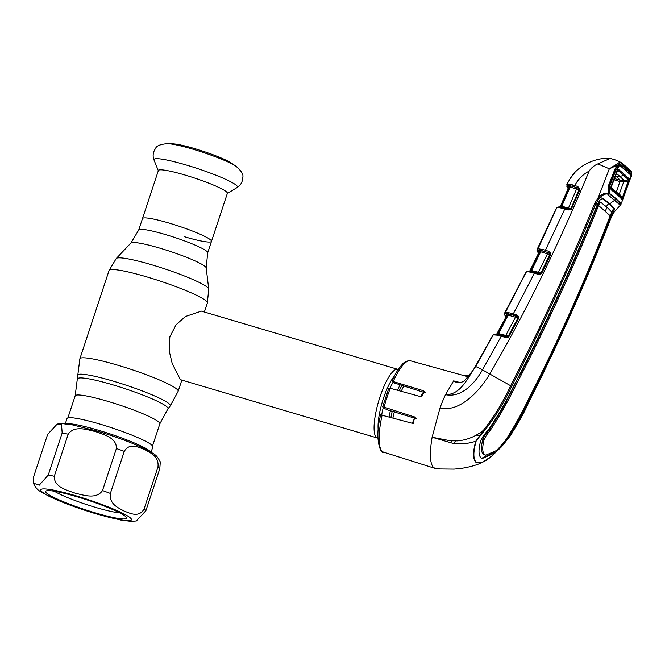 <?xml version="1.0" encoding="UTF-8"?>
<svg xmlns="http://www.w3.org/2000/svg" width="665" height="665" viewBox="0 0 665 665"><rect width="100%" height="100%" fill="white"/><g stroke="black" fill="none" stroke-linecap="round" stroke-linejoin="round"><path stroke-width="1" d="M169.259 223.132A36.326 4.214 18.3 0 1 211.478 241.378A36.326 4.214 -161.7 0 0 169.259 223.132A36.326 4.214 -161.7 0 0 142.493 218.561A36.326 4.214 18.3 0 1 169.259 223.132M377.911 438.119A35.835 9.293 -73.5 0 1 377.412 438.027A35.835 9.293 -73.5 0 1 376.415 437.462A35.835 9.293 -73.5 0 1 379.316 398.975A35.835 9.293 -73.5 0 1 397.77 369.316A35.835 9.293 -73.5 0 1 398.235 369.516M397.77 369.316L201.404 311.137L185.427 316.498L176.075 324.761L169.833 336.889L169.184 350.829L172.227 363.639L180.215 379.333L181.046 379.848L377.412 438.027M413.289 423.372A35.835 9.293 -73.5 0 1 414.486 418.086M421.743 396.714A35.835 9.293 -73.5 0 1 423.838 392.35M392.94 418.002A35.835 9.293 -73.5 0 1 394.362 411.668M401.244 391.319A35.835 9.293 -73.5 0 1 403.796 385.991M33.25 483.106C37.689 490.961 37.506 489.872 49.426 496.497C62.302 502.574 78.029 508.401 96.591 513.979L120.889 520.08L130.889 521.352L136.333 520.978L145.901 510.687L159.808 468.642L160.298 461.909C155.859 454.054 156.042 455.143 144.122 448.518C131.246 442.441 115.519 436.622 96.957 431.036L72.66 424.935L62.66 423.663L57.215 424.037L61.513 424.627L62.169 432.982L48.262 475.026L39.243 485.192L33.25 483.106L33.749 476.373L47.656 434.328L57.215 424.037M144.056 509.058C138.694 518.118 129.908 513.131 123.973 510.994C118.403 507.794 109.068 504.344 110.365 493.43L124.272 451.377C129.625 442.316 138.42 447.304 144.355 449.449C149.924 452.641 159.259 456.099 157.962 467.013L144.056 509.058A59.717 6.924 18.3 0 1 145.901 510.687M102.493 490.554C96.267 499.689 83.615 495.084 75.162 493.172C67.065 490.205 53.857 487.079 54.289 476.273L68.196 434.22C74.422 425.093 87.073 429.698 95.527 431.61C103.624 434.577 116.832 437.703 116.4 448.509L102.493 490.554A59.717 6.924 18.3 0 1 110.365 493.43M95.153 512.815A42.602 4.938 18.3 0 1 46.109 490.961A42.602 4.938 18.3 0 1 77.04 496.78A42.602 4.938 18.3 0 1 126.45 517.536A42.602 4.938 18.3 0 1 95.153 512.815M119.65 512.823A37.822 4.389 18.3 0 1 95.627 507.412A37.822 4.389 18.3 0 1 54.372 491.227M65.278 423.846L67.032 418.526A45.187 5.237 18.3 0 1 100.324 424.204A45.187 5.237 18.3 0 1 152.842 446.897L151.08 452.217M211.478 241.378L227.372 193.324A36.326 4.214 -161.7 0 0 185.153 175.078A36.326 4.214 -161.7 0 0 158.386 170.506L138.711 229.999A36.326 4.214 18.3 0 1 165.477 234.562A36.326 4.214 18.3 0 1 207.696 252.808L211.478 241.378A36.326 4.214 -161.7 0 1 184.712 236.806M167.63 143.648A38.77 4.497 -161.7 0 1 193.025 149.234A38.77 4.497 -161.7 0 1 235.967 166.25L231.511 163.191A33.184 3.849 -161.7 0 0 194.762 148.636A33.184 3.849 -161.7 0 0 173.033 143.856L167.63 143.648C160.398 144.205 156.366 145.826 155.535 148.528C152.983 152.194 152.476 156.042 154.014 160.057A43.973 5.096 -161.7 0 1 186.366 165.045A43.973 5.096 -161.7 0 1 237.114 187.538L227.305 193.515M538.434 253.456L536.929 250.131L537.711 248.718A1.197 1.18 55.9 0 0 538.392 250.364L538.517 253.29M559.332 206.965A1.197 1.072 93.3 0 0 558.01 207.596L556.771 207.738L538.085 248.619A1.197 1.147 85.4 0 0 538.725 250.273L538.392 250.364M538.085 248.619L539.672 249.009A1.197 1.006 121 0 0 539.697 250.339L538.401 250.481A1.197 1.18 -127.4 0 1 539.082 252.126L529.739 271.062L530.687 270.539L539.913 251.694L539.082 252.126L530.346 269.882L531.343 270.53M539.672 249.009L540.612 249.184A1.197 0.831 85.5 0 0 540.894 250.572L539.697 250.339A1.197 1.172 -109.7 0 1 539.913 251.694L540.712 251.786L531.526 270.555L540.977 272.916L550.071 253.806L548.542 252.683L540.894 250.572L540.712 251.786L547.461 253.839L537.968 273.19M540.612 249.184L543.081 249.583A1.197 0.648 105.1 0 0 543.239 251.104L547.528 252.409L547.461 253.839L549.963 254.421L540.977 272.916A1.197 1.172 -107.3 0 1 540.603 273.357L534.835 272.351L539.099 273.498M543.081 249.583L548.608 251.254L548.542 252.683L547.528 252.409M548.608 251.254L550.919 253.415L550.071 253.806A1.197 1.172 -105.4 0 1 549.963 254.421L550.728 254.637L541.742 273.14L541.019 272.899M550.919 253.415L550.728 254.637M528.584 271.702A1.197 1.18 -128.5 0 0 529.415 271.453L530.063 271.104A1.197 1.172 -111.3 0 0 530.687 270.539L531.526 270.555L530.928 271.403L534.884 272.376M541.559 273.448L540.761 273.224M538.899 250.871L538.401 250.481M525.907 272.218L526.106 271.943A1.197 1.18 43.1 0 0 525.907 272.218L527.827 271.802A1.197 1.039 -85 0 1 528.85 271.145L528.85 271.145A1.197 1.039 -85 0 1 529.099 271.204L530.063 271.104A1.197 1.172 -111.3 0 1 529.506 271.179L530.928 271.403A1.197 0.848 -72.3 0 0 529.93 272.093L528.525 271.844A1.197 0.948 -90.5 0 1 529.506 271.179M528.525 271.844L527.827 271.802M541.742 273.14L540.944 274.038L538.426 274.321L531.002 272.376A1.197 0.723 -77.9 0 1 531.875 271.636L531.875 271.636A1.197 0.723 -77.9 0 1 531.975 271.677M531.002 272.376L529.93 272.093M540.944 274.038L540.603 273.357M538.426 274.321L539.057 273.473L539.756 273.581M523.746 276.607L504.752 312.816L505.741 312.043L513.338 313.772L534.835 272.351L531.31 271.503M505.741 312.043A1.197 1.164 80.2 0 0 506.381 313.73L506.198 313.789A1.197 1.18 62.4 0 1 505.541 312.101L526.314 271.885A1.197 1.18 56.1 0 1 526.713 271.436L529.365 271.162M510.944 313.04A1.197 0.64 105.2 0 0 511.094 314.562L508.725 314.021L498.675 333.614L508.368 336.074L518.002 317.97L508.542 315.227L506.564 315.9M516.639 314.778L518.908 316.731L518.077 317.222L516.564 316.199L516.639 314.778L513.338 313.772L513.264 315.193L511.094 314.562L515.516 315.917L515.45 317.338L505.3 336.315M515.516 315.917L513.264 315.193M518.077 317.222A1.197 1.164 -101.9 0 1 517.952 317.986L508.309 336.091A1.197 1.164 76 0 1 507.877 336.54L509.074 336.357L508.151 337.28L507.877 336.54L501.867 335.401L506.422 336.631M508.459 312.625A1.197 0.815 85.7 0 0 508.725 314.021L506.073 313.897A1.197 1.18 -121.1 0 1 506.73 315.584L506.614 314.287M507.52 312.45A1.197 0.998 120.7 0 0 507.52 313.789A1.197 1.172 -105.5 0 1 507.711 315.177L497.802 333.639L498.675 333.614L498.068 334.478L501.917 335.426M524.053 275.917L506.763 309.159A1.197 1.189 40.6 0 0 506.647 309.333M506.198 313.789L506.048 316.856M508.268 315.044L507.827 314.853M506.564 314.279L506.073 313.897M506.722 315.584L497.378 332.924L498.376 333.597M506.564 315.883L496.697 334.129L497.802 333.639A1.197 1.172 72.6 0 1 497.129 334.196L497.129 334.196A1.197 1.172 72.6 0 1 496.93 334.246L497.129 334.196M496.605 334.237L496.464 334.221A1.197 0.931 -88.6 0 1 496.605 334.237L498.068 334.478A1.197 0.823 -73.3 0 0 497.079 335.16L493.289 334.852L490.828 338.568A1.197 1.18 44.4 0 0 490.695 339.009M518.908 316.731L518.717 318.236L518.002 317.97M518.717 318.236L509.074 336.357M508.151 337.28L505.749 337.463L506.381 336.606L507.062 336.723M505.749 337.463L501.235 336.266L501.867 335.401L498.95 334.695A1.197 0.707 -77.8 0 1 499.049 334.728M601.65 197.962L608.783 203.507L610.038 203.856L602.914 198.311L599.805 200.198L597.37 204.571L595.965 203.515C570.528 265.493 542.407 326.415 511.618 386.29C504.228 402.392 495.068 417.304 484.137 431.036L483.355 430.388C494.186 416.664 503.28 401.776 510.629 385.733L482.457 369.881L501.235 336.266L498.093 335.434A1.197 0.707 -77.8 0 1 498.95 334.695L498.318 334.545M498.093 335.434L497.079 335.16M490.828 338.568L475.616 366.598A11.945 0.707 -150 0 1 482.457 369.881C475.026 383.098 461.626 398.036 445.517 394.669C461.161 394.769 467.703 377.521 475.616 366.598L493.289 334.852A1.197 1.18 -117.9 0 1 493.771 334.37L492.341 335.7M511.618 386.29L510.629 385.733C541.41 325.875 569.489 264.953 594.884 202.966L598.292 197.455L609.323 168.802L597.86 163.898C594.186 165.427 591.285 167.838 589.132 171.113C557.819 246.565 524.702 314.154 489.773 373.888C479.631 391.436 459.058 412.882 440.031 407.903A48.57 12.593 106.5 0 1 445.517 394.669L453.646 380.87L457.237 382.117C459.922 382.849 462.366 382.342 464.561 380.613L464.586 380.654M489.673 341.037L473.314 369.998L464.594 380.638C460.645 383.223 457.005 383.298 453.655 380.879L459.781 382.45M464.594 380.638L473.305 370.006L475.367 366.615M468.916 376.091L463.297 375.426M463.039 375.359L469.365 375.542M495.009 334.836A1.197 1.014 -83.9 0 1 496.024 334.187L496.024 334.187A1.197 1.014 -83.9 0 1 496.248 334.246M495.608 334.886A1.197 0.931 -88.6 0 1 496.464 334.221L493.771 334.37M496.639 334.229A1.197 1.18 57.5 0 0 496.697 334.129L496.289 334.562M454.577 442.965L455.392 440.978M484.137 431.036L475.716 441.277C466.448 444.129 458.31 444.669 451.302 442.898L432.117 437.238C429.415 453.497 429.898 463.613 433.572 467.595L435.533 468.476L440.562 468.975L454.104 469.116L460.338 468.559C470.064 467.046 477.62 464.877 482.998 462.059L475.741 462.133C472.857 458.941 472.848 451.992 475.716 441.277L483.355 430.388C475.425 436.589 466.838 440.089 457.603 440.878L450.521 440.804L432.117 437.238L440.031 407.903M384.062 407.138L382.649 406.872L388.859 388.094L390.297 388.302A47.597 12.344 106.5 0 0 384.062 407.138L415.068 417.171L412.258 423.281L380.704 414.86C373.863 440.238 381.386 454.727 383.497 452.109L434.868 468.343M476.339 435.118L478.883 435.816M451.768 440.903A36.625 9.493 -73.5 0 1 451.261 441.992M382.699 406.955L384.445 408.501L388.111 410.064L416.373 418.684M425.65 392.924L393.813 382.824L391.934 381.153L423.056 390.629L424.869 392.225M393.273 381.319A47.597 12.344 106.5 0 1 410.546 360.829C409.208 359.998 403.672 361.935 402.051 364.644C398.676 368.269 395.284 373.747 391.876 381.062L391.934 381.153M390.297 388.302L420.513 396.614L424.154 391.244L423.056 390.629M492.067 455.758L501.709 446.589C512.732 432.948 521.842 417.986 529.041 401.71C559.456 341.502 586.887 279.973 611.335 217.114L614.36 211.761L620.304 205.252L608.492 195.186L607.81 194.197L608.392 193.523C605.765 192.426 602.39 193.739 598.292 197.455L599.173 198.311L595.965 203.515L594.884 202.966M476.107 441.219C473.164 451.826 473.131 458.75 475.999 461.976C479.382 464.328 484.835 462.2 492.358 455.608L482.998 462.05L486.248 460.23M597.37 204.571C572.108 266.599 544.028 327.504 513.114 387.288C506.165 401.643 498.21 415.392 489.265 428.534L483.28 435.957L480.77 440.454C478.384 449.349 478.426 455.126 480.886 457.811L482.192 458.542L494.851 452.915L493.754 452.574M518.459 376.889L513.28 387.803C506.273 402.059 498.418 415.808 489.698 429.05L485.251 434.769L482.915 439.016C480.895 446.722 480.978 451.759 483.147 454.129L484.428 454.478C482.258 452.125 482.175 447.088 484.178 439.374L486.489 435.134L485.251 434.769M605.35 211.071A19.908 19.086 131.5 0 1 607.203 207.397L611.833 212.168L610.171 215.759L598.591 205.51C573.479 267.563 545.416 328.435 514.411 388.144C507.395 402.375 499.556 416.132 490.886 429.399L486.489 435.134M607.203 207.397L600.545 202.177L598.591 205.51M518.783 377.122L522.84 369.191C546.721 322.06 568.791 274.221 589.057 225.693L598.841 202.368L599.464 201.852L600.545 202.177M610.171 215.759C586.031 278.668 558.642 340.148 528.027 400.189C521.152 414.553 513.363 428.351 504.66 441.593L496.689 450.446L485.733 455.184L484.428 454.478M485.733 455.184L483.147 454.129M597.237 204.911L598.616 205.443M608.492 195.186L608.866 193.357L615.233 198.419A1.197 1.147 132.1 0 1 614.876 200.265A19.908 19.086 131.5 0 0 610.038 203.856L614.867 208.893L610.753 216.416C586.455 279.3 559.049 340.804 528.517 400.929C521.717 415.409 513.821 429.199 504.835 442.308L494.851 452.915M613.122 211.985L611.95 211.636L613.604 208.544L608.783 203.507A21.097 20.233 131.5 0 0 606.33 206.632M481.585 458.293L492.599 453.297M610.753 216.416L611.335 217.114L572.083 311.145L542.341 375.143L529.049 401.735L511.102 434.802L501.709 446.597L492.349 455.616M614.876 200.265L615.233 198.419L619.747 202.991L620.711 202.933L621.077 204.122L620.304 205.252M620.902 204.596L621.077 204.122M599.381 201.836L598.051 205.277M607.81 194.197C605.491 193.424 602.615 194.803 599.173 198.311M608.134 194.429A1.197 1.114 2.9 0 0 608.683 192.833M608.458 192.085L608.766 185.319M608.699 185.061L614.518 170.215M614.46 169.924C616.056 167.048 617.685 165.277 619.356 164.604L620.586 164.521L618.625 165.402L619.514 164.147L618.807 162.8L621.027 162.484A1.197 1.122 -51.8 0 1 621.285 162.626L621.027 162.484M619.747 165.319L625.915 170.315L626.779 169.525L631.309 174.014L631.193 176.79L631.675 174.912L630.561 175.967M620.586 164.521L626.779 169.525M619.398 204.845L619.763 203.008L618.699 201.803M620.437 203.199A1.197 1.081 91 0 1 620.162 205.069M617.694 200.747L616.422 198.918M627.062 171.346L625.915 170.315M631.376 176.3L631.359 172.526L621.617 163.906A1.197 1.122 -51.8 0 0 621.285 162.626L626.837 167.239A1.197 1.147 -48.5 0 1 627.145 168.486M631.675 174.912L631.185 173.756M631.359 172.526A1.197 1.164 -43.4 0 0 631.11 171.337L626.837 167.239M621.617 163.906L619.514 164.147L609.531 168.744L618.807 162.8M608.849 193.465L608.575 193.058L608.392 193.523M614.51 159.633L610.196 158.428L597.86 163.898M557.054 207.347L559.689 206.906A1.197 0.956 86.3 0 0 558.883 207.613L558.01 207.596M559.822 206.906A1.197 0.956 86.3 0 0 559.689 206.906L561.185 207.114A1.197 0.881 109.7 0 0 560.171 207.829L558.883 207.613M561.185 207.114L562.432 207.447L561.185 207.114L561.775 206.258L568.475 208.029L576.563 189.01L570.071 187.04L561.775 206.258L560.961 206.217A1.197 1.18 -117 0 1 560.429 206.782L569.298 186.915L560.196 206.765A1.197 1.18 -136.3 0 1 560.138 206.89M568.434 187.887L560.695 205.676L561.759 206.308M568.143 188.561L566.896 186.782L567.095 184.039L572.324 184.828A1.197 0.673 104.9 0 0 572.499 186.341L570.229 185.834A1.197 0.416 -73.1 0 1 570.071 187.04L569.298 186.915A1.197 1.18 -116.9 0 0 569.049 185.61L567.777 185.676L568.218 188.394M576.613 187.588L577.677 187.871L577.727 186.458L579.988 189.143L579.157 189.251L577.677 187.871L572.499 186.341L576.613 187.588A1.197 0.416 -73.1 0 1 576.563 189.01L579.082 189.533L571.011 208.502L579.082 189.533L579.838 189.708L571.235 209.433L568.392 209.965L560.171 207.829M569.947 184.463A1.197 0.84 84.8 0 0 570.229 185.834M574.735 186.981A1.197 0.416 -73.1 0 1 574.793 185.568L577.727 186.458M572.324 184.828L574.793 185.568C578.076 179.226 582.856 174.405 589.132 171.113M567.993 208.835L568.475 208.029L571.011 208.502A1.197 1.172 -112.1 0 1 570.753 208.868L571.235 209.433M561.443 208.17A1.197 0.723 102 0 1 562.324 207.414A1.197 0.723 102 0 1 562.432 207.447L569.09 209.134L571.767 208.685M565.25 208.128L569.83 209.226L569.04 209.118L568.392 209.965M562.324 207.414L565.208 208.103L545.416 250.281L545.358 251.711M568.642 187.397L567.935 185.809A1.197 1.189 -138.3 0 1 568.642 187.397L568.425 187.896M567.935 185.809L568.209 185.552A1.197 1.147 87.2 0 1 567.577 183.906M568.999 184.288A1.197 1.014 121.7 0 0 569.049 185.61M570.645 187.056L568.932 185.169L570.013 185.469M569.789 184.022L568.932 185.169A1.197 1.172 -32.3 0 0 568.833 185.144M614.718 197.439L615.732 198.868M567.777 185.676A1.197 1.189 43.2 0 1 567.095 184.039L570.238 178.469L574.818 172.667M579.988 189.143L579.838 189.708M556.339 208.311L537.154 249.325M554.834 211.711L553.845 214.03M553.845 214.022L538.874 245.801A1.197 1.189 -147.6 0 1 538.899 245.767M616.305 192.252L620.354 180.323L615.649 175.743M629.14 181.42L622.157 199.525L617.594 194.911L611.06 189.7L611.226 187.181L617.361 170.996L618.649 169.459L629.564 179.118L629.14 181.42L624.069 181.711L620.237 181.636L614.111 179.824M615.965 191.919L619.531 194.238L622.423 197.43L628.691 179.891L617.793 170.248A1.197 1.122 -54.3 0 0 618.649 169.459M624.992 174.554L624.127 175.336L619.905 176.375L624.152 180.581L618.949 195.028M622.157 199.525A1.197 1.164 -41.2 0 0 621.95 198.345L614.718 190.805L621.95 198.345A1.197 1.164 -41.2 0 0 621.933 198.328L622.423 197.43L623.213 197.796M611.093 187.804L614.718 190.805L611.118 187.713M614.817 170.373L615.69 170.531L609.946 185.643L609.082 185.485M621.642 202.576L630.969 176.865L621.642 202.576L620.653 203.224L618.608 200.98M630.969 176.865L630.861 175.169L620.212 165.743L618.807 166.109L615.69 170.531M617.76 166.159L620.212 165.743M609.946 185.643L609.173 191.537L618.807 166.109M620.653 203.224L616.189 198.702L609.705 193.515M609.805 193.623L609.173 191.537M617.743 170.198L611.226 187.181M610.96 188.661A1.197 1.114 127.2 0 1 611.06 189.7M611.276 187.256L610.969 188.735L617.378 193.731L617.594 194.911M629.564 179.118A1.197 1.164 140.6 0 1 628.691 179.891L624.152 180.581L620.354 180.323L620.237 181.636M618.957 195.036L619.539 194.247M616.289 176.292L619.905 176.375L616.488 173.523M624.053 181.711L624.136 180.581M67.872 417.903L75.178 395.808L79.875 358.768A51.754 6.002 18.3 0 1 118.013 365.276A51.754 6.002 18.3 0 1 178.154 391.269L181.853 380.089M79.875 358.768L109.068 270.497A51.754 6.002 18.3 0 1 147.198 277.006A51.754 6.002 18.3 0 1 207.347 302.999L208.744 289.059A48.769 5.652 18.3 0 0 152.036 264.878A48.769 5.652 18.3 0 0 116.267 258.477L130.939 242.999A39.684 4.605 18.3 0 1 160.041 248.211A39.684 4.605 18.3 0 1 206.183 267.887L208.744 289.059M77.481 375.326A48.877 5.669 18.3 0 1 113.524 381.228A48.877 5.669 18.3 0 1 170.207 405.991L178.154 391.269M77.606 379.05A47.589 5.519 18.3 0 1 112.701 384.794A47.589 5.519 18.3 0 1 167.888 408.909L170.207 405.991M75.178 395.808A44.588 5.17 18.3 0 1 108.029 401.411A44.588 5.17 18.3 0 1 159.849 423.805L167.888 408.909M381.668 414.927A31.854 8.254 -73.5 0 1 383.289 407.479M389.981 388.227A31.854 8.254 -73.5 0 1 393.106 382.2M378.244 430.28A32.785 8.495 -73.5 0 1 394.245 376.265M390.92 417.445A32.785 8.495 -73.5 0 1 392.292 411.103M399.258 390.771A32.785 8.495 -73.5 0 1 401.968 385.409M389.075 416.947A31.854 8.254 -73.5 0 1 390.38 410.829M397.421 390.264A31.854 8.254 -73.5 0 1 400.205 384.852M96.259 513.787A47.772 5.544 -161.7 0 0 130.34 517.902A47.772 5.544 -161.7 0 0 75.935 495.799A47.772 5.544 -161.7 0 0 41.853 491.684A47.772 5.544 -161.7 0 0 96.259 513.787M124.272 451.377A59.717 6.924 -161.7 0 0 116.4 448.509M159.808 468.642A59.717 6.924 -161.7 0 0 157.962 467.013M65.893 423.904A45.187 5.237 18.3 0 1 98.337 430.213A45.187 5.237 18.3 0 1 150.539 451.901M48.262 475.026A59.717 6.924 18.3 0 1 54.289 476.273M68.196 434.22A59.717 6.924 -161.7 0 0 62.169 432.982M508.584 313.996L508.077 314.961M382.117 415.043A47.597 12.344 106.5 0 0 382.234 451.369A47.597 12.344 106.5 0 0 383.497 452.109M413.929 416.523L415.874 418.243M528.484 401.544L529.041 401.71L528.484 401.544M501.294 446.273L501.709 446.589M482.915 439.016L484.178 439.374M489.698 429.05L490.886 429.399M513.28 387.803L514.411 388.144M613.604 208.544L614.867 208.893M610.029 216.125L610.778 216.349M527.761 400.704L528.517 400.929M504.245 442.134L504.835 442.308M498.002 449.299L498.542 449.457M620.944 204.978L614.385 211.753L613.928 211.287L614.36 211.761L611.343 217.131M614.568 178.602L620.254 180.29M615.773 198.619L616.247 198.76M204.363 312.018L207.347 302.999M130.939 242.999L138.711 229.999M152.534 445.907L159.849 423.805M206.183 267.887L207.696 252.808M109.068 270.497L116.267 258.477M235.967 166.25C241.437 171.005 243.706 174.712 242.767 177.372C242.625 181.844 240.738 185.236 237.114 187.538M158.32 170.706L154.014 160.057M529.714 271.096L530.346 269.882M539.082 252.126L538.941 250.871M526.106 271.943L526.713 271.436M523.995 275.859L525.641 272.608M506.763 309.159L506.481 309.574M505.957 317.022L504.627 314.911L504.752 312.816M469.382 375.517L463.023 375.351M490.238 339.965L490.554 338.926M490.737 338.934L489.673 341.045M496.655 334.187L497.378 332.924M410.546 360.829L468.31 376.814M619.04 165.236L618.866 165.311C617.843 165.585 614.485 169.957 614.876 170.232L609.132 185.344C608.458 188.461 608.3 190.755 608.658 192.235L608.699 192.542M621.6 203.191L621.933 202.11M630.777 177.804L631.193 176.79M631.75 174.637L631.11 171.337M620.736 162.302L614.078 159.392M562.216 207.397L561.717 207.264M569.373 186.624L570.03 186.915M566.846 184.388L570.238 178.469C579.282 163.548 598.616 157.214 610.196 158.42M554.851 211.611L554.693 212.06M618.275 194.28L614.236 190.323M615.798 198.652L616.289 198.793"/></g></svg>
